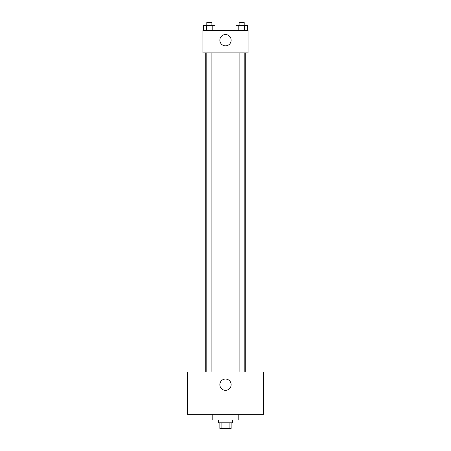 <?xml version="1.0" encoding="UTF-8"?>
<svg xmlns="http://www.w3.org/2000/svg" width="451" height="451" viewBox="0 0 451 451"><rect width="100%" height="100%" fill="white"/><g stroke="black" fill="none" stroke-linecap="round" stroke-linejoin="round"><path stroke-width="0.68" d="M229.119 422.801L229.119 428.45L219.851 428.45L219.851 422.801M229.119 428.45L231.149 428.45L231.149 422.801M232.558 419.977L232.558 422.801L218.442 422.801L218.442 419.977M221.881 422.801L221.881 428.45M212.793 414.334L212.793 419.977L238.207 419.977L238.207 414.334M263.621 414.334L187.379 414.334L187.379 371.979L263.621 371.979L263.621 414.334M225.5 379.037A5.649 5.649 0 0 1 230.393 387.505A5.649 5.649 0 0 1 220.607 387.505A5.649 5.649 0 0 1 225.5 379.037M245.265 52.902L245.265 371.979M239.109 371.979L239.109 52.902M211.891 52.902L211.891 371.979M248.089 52.902L202.911 52.902L202.911 30.313L248.089 30.313L248.089 52.902M231.149 40.195A5.649 5.649 0 0 1 222.676 45.089A5.649 5.649 0 0 1 222.676 35.308A5.649 5.649 0 0 1 231.149 40.195M247.357 30.313L247.357 25.374L235.946 25.374L235.946 30.313M244.504 25.374L244.504 30.313M238.799 25.374L238.799 30.313M239.109 25.374L239.109 22.55L244.194 22.55L244.194 25.374M215.054 30.313L215.054 25.374L203.643 25.374L203.643 30.313M212.201 25.374L212.201 30.313M206.496 25.374L206.496 30.313M206.806 25.374L206.806 22.55L211.891 22.55L211.891 25.374M205.735 52.902L205.735 371.979M244.194 371.979L244.194 52.902M206.806 52.902L206.806 371.979"/></g></svg>
